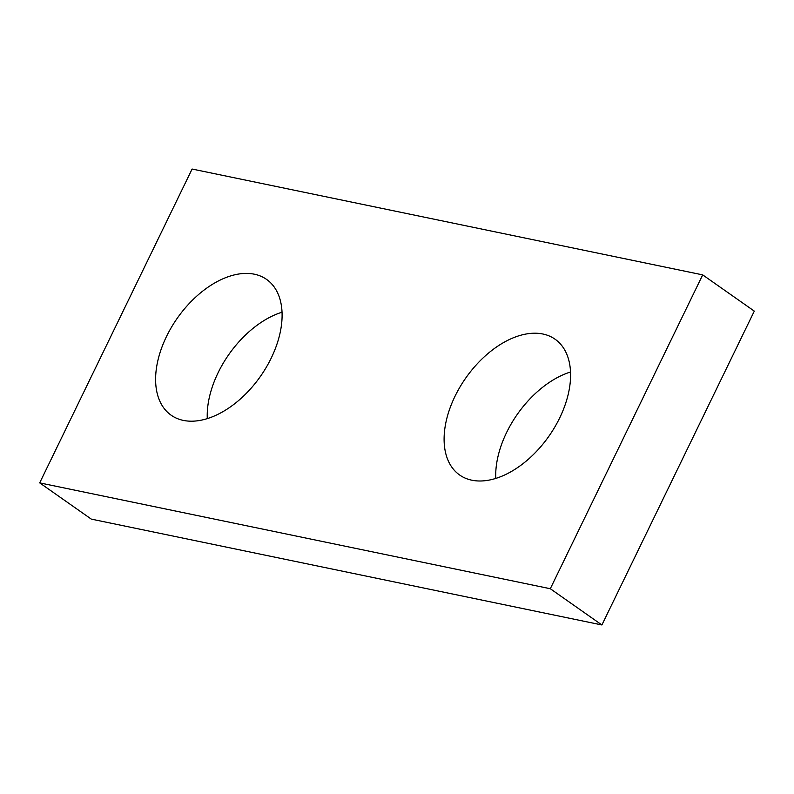 <?xml version="1.0" encoding="UTF-8"?>
<svg xmlns="http://www.w3.org/2000/svg" width="794" height="794" viewBox="0 0 794 794"><rect width="100%" height="100%" fill="white"/><g stroke="black" fill="none" stroke-linecap="round" stroke-linejoin="round"><path stroke-width="1.19" d="M39.7 482.881L192.098 169.033L702.7 274.883L754.3 311.119L601.902 624.967L91.3 519.117L39.7 482.881L550.302 588.731L601.902 624.967M702.7 274.883L550.302 588.731M455.012 396.256A82.993 50.747 -54.9 0 0 459.657 475.02A82.993 50.747 -54.9 0 0 559.681 417.952A82.993 50.747 -54.9 0 0 555.036 339.187A82.993 50.747 -54.9 0 0 455.012 396.256M166.522 336.448A82.993 50.747 -54.9 0 0 171.157 415.212A82.993 50.747 -54.9 0 0 271.191 358.154A82.993 50.747 -54.9 0 0 266.546 279.389A82.993 50.747 -54.9 0 0 166.522 336.448M495.774 478.445A82.993 50.747 125.1 0 1 570.519 371.999M207.284 418.637A82.993 50.747 125.1 0 1 282.029 312.201"/></g></svg>
